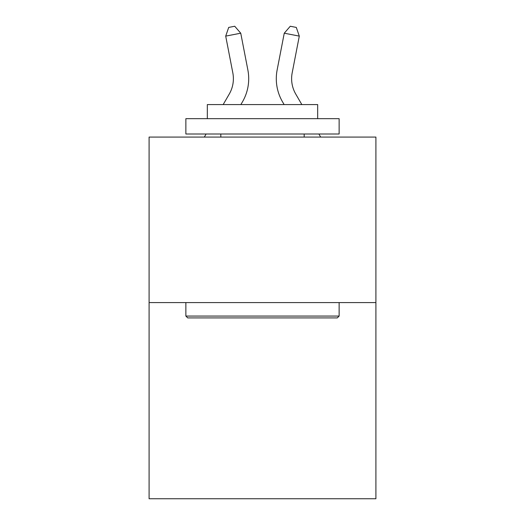 <?xml version="1.0" encoding="UTF-8"?>
<svg xmlns="http://www.w3.org/2000/svg" width="525" height="525" viewBox="0 0 525 525"><rect width="100%" height="100%" fill="white"/><g stroke="black" fill="none" stroke-linecap="round" stroke-linejoin="round"><path stroke-width="0.79" d="M375.907 302.584L375.907 137.071L149.093 137.071L149.093 498.75L375.907 498.75L375.907 302.584L149.093 302.584M223.164 104.58L229.248 94.08A30.653 30.653 0 0 0 232.824 72.883L225.704 36.113L240.745 33.2L247.866 69.969A45.977 45.977 0 0 1 242.511 101.765L240.877 104.58M301.836 104.58L295.752 94.08A30.653 30.653 0 0 1 292.176 72.883L299.296 36.113L284.255 33.2L277.134 69.969A45.977 45.977 0 0 0 282.489 101.765L284.123 104.58M284.255 33.2L277.134 69.969L284.255 33.2L277.134 69.969L284.255 33.2L277.134 69.969L284.255 33.2L277.134 69.969L284.255 33.2L277.134 69.969L284.255 33.2L277.134 69.969L284.255 33.2L277.134 69.969L284.255 33.2L277.134 69.969L284.255 33.2L277.134 69.969L284.255 33.2L277.134 69.969L284.255 33.2L277.134 69.969L284.255 33.2L277.134 69.969L284.255 33.2L277.134 69.969L284.255 33.2L277.134 69.969L284.255 33.2L277.134 69.969L284.255 33.2L277.134 69.969L284.255 33.2L277.134 69.969L284.255 33.2L277.134 69.969L284.255 33.2L277.134 69.969L284.255 33.2L277.134 69.969L284.255 33.2L277.134 69.969L284.255 33.2L277.134 69.969L284.255 33.2L277.134 69.969L284.255 33.2L277.134 69.969L284.255 33.2L277.134 69.969L284.255 33.2L277.134 69.969L284.255 33.2L277.134 69.969L284.255 33.2L290.279 26.25L296.297 27.418L299.296 36.113M295.752 94.08A30.653 30.653 0 0 1 292.176 72.883A30.653 30.653 0 0 0 295.752 94.08A30.653 30.653 0 0 1 292.176 72.883A30.653 30.653 0 0 0 295.752 94.08A30.653 30.653 0 0 1 292.176 72.883A30.653 30.653 0 0 0 295.752 94.08A30.653 30.653 0 0 1 292.176 72.883A30.653 30.653 0 0 0 295.752 94.08A30.653 30.653 0 0 1 292.176 72.883A30.653 30.653 0 0 0 295.752 94.08A30.653 30.653 0 0 1 292.176 72.883A30.653 30.653 0 0 0 295.752 94.08A30.653 30.653 0 0 1 292.176 72.883A30.653 30.653 0 0 0 295.752 94.08A30.653 30.653 0 0 1 292.176 72.883A30.653 30.653 0 0 0 295.752 94.08A30.653 30.653 0 0 1 292.176 72.883A30.653 30.653 0 0 0 295.752 94.08A30.653 30.653 0 0 1 292.176 72.883A30.653 30.653 0 0 0 295.752 94.08A30.653 30.653 0 0 1 292.176 72.883A30.653 30.653 0 0 0 295.752 94.08A30.653 30.653 0 0 1 292.176 72.883A30.653 30.653 0 0 0 295.752 94.08A30.653 30.653 0 0 1 292.176 72.883A30.653 30.653 0 0 0 295.752 94.08A30.653 30.653 0 0 1 292.176 72.883A30.653 30.653 0 0 0 295.752 94.08A30.653 30.653 0 0 1 292.176 72.883A30.653 30.653 0 0 0 295.752 94.08A30.653 30.653 0 0 1 292.176 72.883A30.653 30.653 0 0 0 295.752 94.08A30.653 30.653 0 0 1 292.176 72.883A30.653 30.653 0 0 0 295.752 94.08A30.653 30.653 0 0 1 292.176 72.883A30.653 30.653 0 0 0 295.752 94.08A30.653 30.653 0 0 1 292.176 72.883A30.653 30.653 0 0 0 295.752 94.08A30.653 30.653 0 0 1 292.176 72.883A30.653 30.653 0 0 0 295.752 94.08A30.653 30.653 0 0 1 292.176 72.883A30.653 30.653 0 0 0 295.752 94.08A30.653 30.653 0 0 1 292.176 72.883A30.653 30.653 0 0 0 295.752 94.08A30.653 30.653 0 0 1 292.176 72.883A30.653 30.653 0 0 0 295.752 94.08A30.653 30.653 0 0 1 292.176 72.883A30.653 30.653 0 0 0 295.752 94.08A30.653 30.653 0 0 1 292.176 72.883A30.653 30.653 0 0 0 295.752 94.08A30.653 30.653 0 0 1 292.176 72.883A30.653 30.653 0 0 0 295.752 94.08A30.653 30.653 0 0 1 292.176 72.883M337.286 317.907L187.714 317.907L185.87 316.07L339.13 316.07L337.286 317.907M185.87 118.676L339.13 118.676L339.13 134.006L185.87 134.006L185.87 118.676M317.671 118.676L317.671 104.58L207.329 104.58L207.329 118.676M185.87 302.584L185.87 316.07M339.13 302.584L339.13 316.07M220.815 134.006L220.815 137.071M304.185 134.006L304.185 137.071M229.248 94.08A30.653 30.653 0 0 0 232.824 72.883A30.653 30.653 0 0 1 229.248 94.08A30.653 30.653 0 0 0 232.824 72.883A30.653 30.653 0 0 1 229.248 94.08A30.653 30.653 0 0 0 232.824 72.883A30.653 30.653 0 0 1 229.248 94.08A30.653 30.653 0 0 0 232.824 72.883A30.653 30.653 0 0 1 229.248 94.08A30.653 30.653 0 0 0 232.824 72.883A30.653 30.653 0 0 1 229.248 94.08A30.653 30.653 0 0 0 232.824 72.883A30.653 30.653 0 0 1 229.248 94.08A30.653 30.653 0 0 0 232.824 72.883A30.653 30.653 0 0 1 229.248 94.08A30.653 30.653 0 0 0 232.824 72.883A30.653 30.653 0 0 1 229.248 94.08A30.653 30.653 0 0 0 232.824 72.883A30.653 30.653 0 0 1 229.248 94.08A30.653 30.653 0 0 0 232.824 72.883A30.653 30.653 0 0 1 229.248 94.08A30.653 30.653 0 0 0 232.824 72.883A30.653 30.653 0 0 1 229.248 94.08A30.653 30.653 0 0 0 232.824 72.883A30.653 30.653 0 0 1 229.248 94.08A30.653 30.653 0 0 0 232.824 72.883A30.653 30.653 0 0 1 229.248 94.08A30.653 30.653 0 0 0 232.824 72.883A30.653 30.653 0 0 1 229.248 94.08A30.653 30.653 0 0 0 232.824 72.883A30.653 30.653 0 0 1 229.248 94.08A30.653 30.653 0 0 0 232.824 72.883A30.653 30.653 0 0 1 229.248 94.08A30.653 30.653 0 0 0 232.824 72.883A30.653 30.653 0 0 1 229.248 94.08A30.653 30.653 0 0 0 232.824 72.883A30.653 30.653 0 0 1 229.248 94.08A30.653 30.653 0 0 0 232.824 72.883A30.653 30.653 0 0 1 229.248 94.08A30.653 30.653 0 0 0 232.824 72.883A30.653 30.653 0 0 1 229.248 94.08A30.653 30.653 0 0 0 232.824 72.883A30.653 30.653 0 0 1 229.248 94.08A30.653 30.653 0 0 0 232.824 72.883A30.653 30.653 0 0 1 229.248 94.08A30.653 30.653 0 0 0 232.824 72.883A30.653 30.653 0 0 1 229.248 94.08A30.653 30.653 0 0 0 232.824 72.883A30.653 30.653 0 0 1 229.248 94.08A30.653 30.653 0 0 0 232.824 72.883A30.653 30.653 0 0 1 229.248 94.08A30.653 30.653 0 0 0 232.824 72.883A30.653 30.653 0 0 1 229.248 94.08M225.704 36.113L228.703 27.418L234.721 26.25L240.745 33.2M204.33 137.071L206.108 134.006M320.67 137.071L318.892 134.006"/></g></svg>
